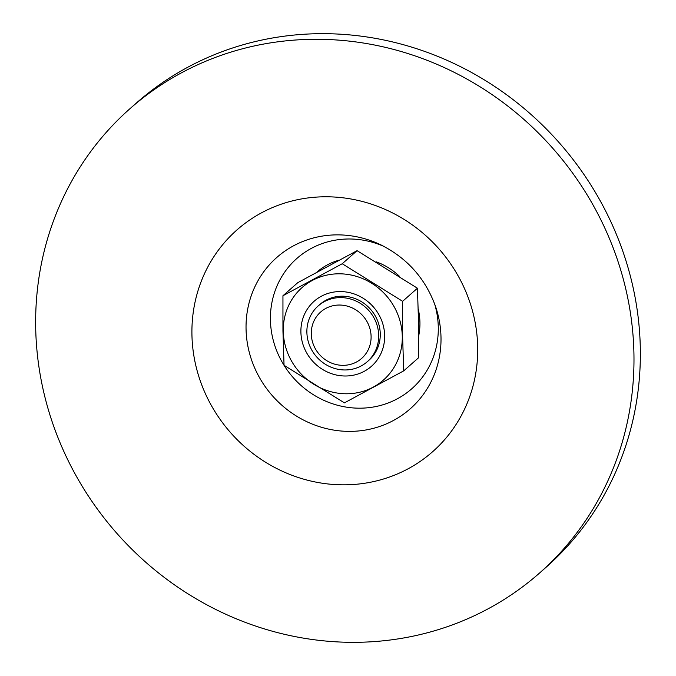 <?xml version="1.0" encoding="UTF-8"?>
<svg xmlns="http://www.w3.org/2000/svg" width="676" height="676" viewBox="0 0 676 676"><rect width="100%" height="100%" fill="white"/><g stroke="black" fill="none" stroke-linecap="round" stroke-linejoin="round"><path stroke-width="1.01" d="M539.549 573.037L545.921 567.418A309.591 290.815 -131.4 0 0 640.324 349.12A309.591 290.815 -131.4 0 0 457.863 65.369A309.591 290.815 -131.4 0 0 136.451 102.963L130.079 108.582A309.591 290.815 -131.4 0 0 35.676 326.88A309.591 290.815 -131.4 0 0 218.137 610.631A309.591 290.815 -131.4 0 0 539.549 573.037A309.591 290.815 -131.4 0 0 633.953 354.739A309.591 290.815 -131.4 0 0 451.492 70.988A309.591 290.815 -131.4 0 0 130.079 108.582M311.273 333.8A30.961 29.085 -131.4 0 0 341.659 365.31A30.961 29.085 -131.4 0 0 371.099 336.58A30.961 29.085 -131.4 0 0 340.712 305.07A30.961 29.085 -131.4 0 0 311.273 333.8M378.678 335.457A37.155 34.898 48.6 0 1 367.347 361.652A37.155 34.898 48.6 0 1 328.781 366.164A37.155 34.898 48.6 0 1 306.879 332.119A37.155 34.898 48.6 0 1 318.21 305.915A37.155 34.898 48.6 0 1 356.784 301.411A37.155 34.898 48.6 0 1 378.678 335.457M384.661 335.735A43.34 40.712 48.6 0 1 343.442 375.957A43.34 40.712 48.6 0 1 300.896 331.84A43.34 40.712 48.6 0 1 342.115 291.618A43.34 40.712 48.6 0 1 384.661 335.735M367.347 361.652L368.944 360.249A37.155 34.898 -131.4 0 0 380.267 334.054A37.155 34.898 -131.4 0 0 358.373 300A37.155 34.898 -131.4 0 0 319.807 304.513L318.21 305.915M402.609 301.31L402.609 336.572L403.699 370.87L344.422 402.862L284.047 365.302L282.948 331.003L282.948 295.742L342.233 263.741L402.609 301.31L417.438 288.23L357.072 250.669L297.786 282.661L282.948 295.742M403.699 370.87L418.537 357.79L418.537 322.528L417.438 288.23M342.233 263.741L357.072 250.669M384.078 246.478A86.866 81.593 -131.4 0 0 270.425 319.672A86.866 81.593 -131.4 0 0 355.677 408.093A86.866 81.593 -131.4 0 0 438.285 327.497A86.866 81.593 -131.4 0 0 434.575 303.761M418.723 335.71A63.367 59.522 -131.4 0 0 419.931 322.596A63.367 59.522 -131.4 0 0 418.309 309.346M246.047 328.587A100.885 94.767 -131.4 0 0 345.073 431.28A100.885 94.767 -131.4 0 0 441.005 337.67A100.885 94.767 -131.4 0 0 435.648 306.794C425.711 278.968 407.56 258.384 381.205 245.033A100.885 94.767 -131.4 0 0 246.047 328.587M477.695 347.464A147.883 138.91 -131.4 0 0 332.558 196.936A147.883 138.91 -131.4 0 0 191.925 334.155A147.883 138.91 -131.4 0 0 337.07 484.684A147.883 138.91 -131.4 0 0 477.695 347.464M399.254 276.112A63.367 59.522 -131.4 0 0 376.329 261.857M339.166 260.15A63.367 59.522 -131.4 0 0 316.79 272.225M283.269 331.012A61.592 57.857 48.6 0 1 341.836 273.865A61.592 57.857 48.6 0 1 402.288 336.555A61.592 57.857 48.6 0 1 343.721 393.711A61.592 57.857 48.6 0 1 283.269 331.012"/></g></svg>
